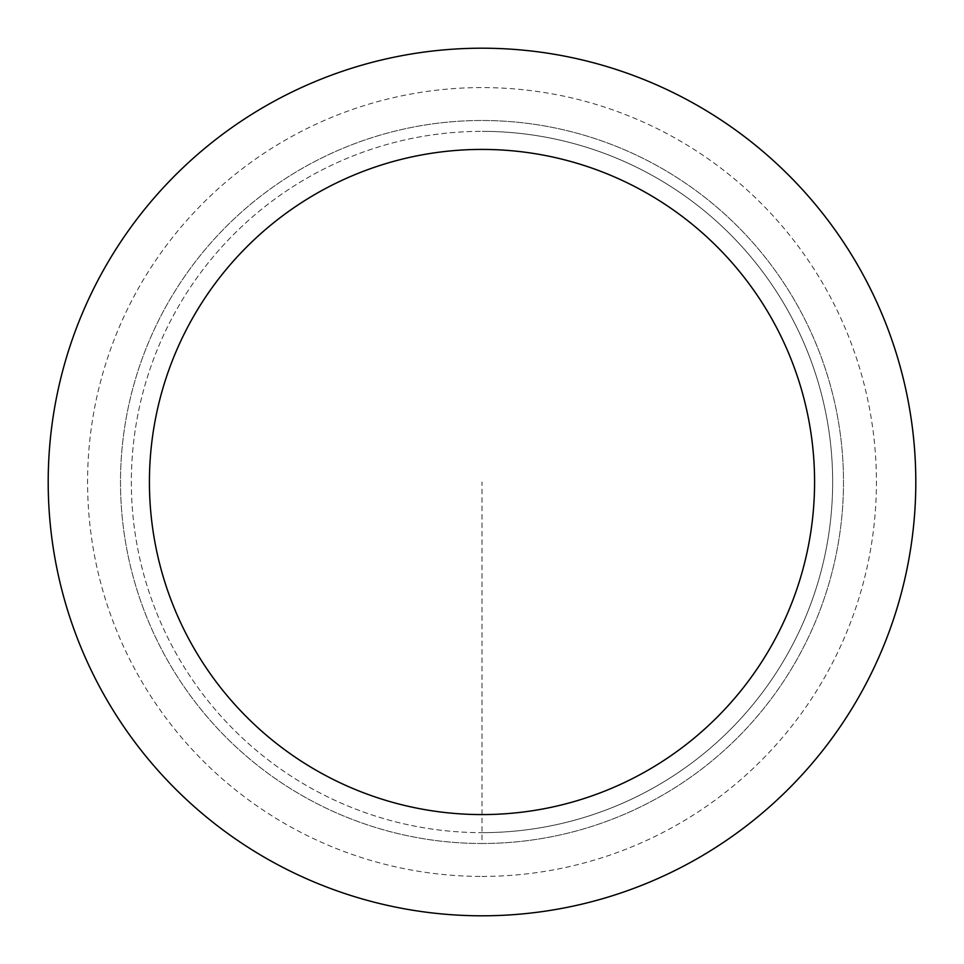 <?xml version="1.0" encoding="UTF-8"?>
<svg xmlns="http://www.w3.org/2000/svg" width="964" height="964" viewBox="0 0 964 964"><rect width="100%" height="100%" fill="white"/><g stroke="black" fill="none" stroke-linecap="round" stroke-linejoin="round"><path stroke-width="0.72" stroke-dasharray="4.82 3.62" d="M482 843.5A361.5 361.5 0 0 0 843.5 482A361.5 361.5 0 0 0 482 120.5A361.5 361.5 0 0 1 843.5 482A361.5 361.5 0 0 1 482 843.5A361.5 361.5 0 0 1 120.5 482A361.5 361.5 0 0 1 482 120.5A361.5 361.5 0 0 0 120.5 482A361.5 361.5 0 0 0 482 843.5L482 482M482 832.655A350.655 350.655 0 0 0 832.655 482A350.655 350.655 0 0 0 482 131.345A350.655 350.655 0 0 1 832.655 482A350.655 350.655 0 0 1 482 832.655A350.655 350.655 0 0 1 131.345 482A350.655 350.655 0 0 1 482 131.345A350.655 350.655 0 0 0 131.345 482A350.655 350.655 0 0 0 482 832.655M482 915.8A433.8 433.8 0 0 0 915.8 482A433.8 433.8 0 0 0 482 48.2A433.8 433.8 0 0 0 48.2 482A433.8 433.8 0 0 0 482 915.8M482 876.421A394.421 394.421 0 0 0 876.421 482A394.421 394.421 0 0 0 482 87.579A394.421 394.421 0 0 0 87.579 482A394.421 394.421 0 0 0 482 876.421"/><path stroke-width="1.45" d="M482 915.8A433.8 433.8 0 0 0 915.8 482A433.8 433.8 0 0 0 482 48.2A433.8 433.8 0 0 0 48.2 482A433.8 433.8 0 0 0 482 915.8M482 814.58A332.58 332.58 0 0 0 814.58 482A332.58 332.58 0 0 0 482 149.42A332.58 332.58 0 0 0 149.42 482A332.58 332.58 0 0 0 482 814.58"/></g></svg>

